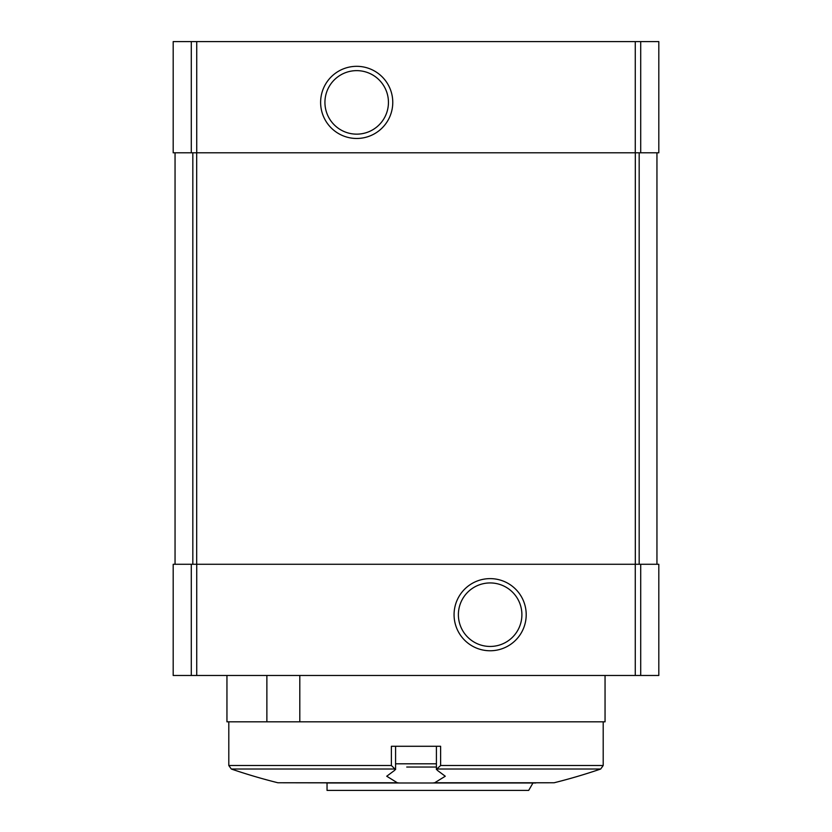 <?xml version="1.0" encoding="UTF-8"?>
<svg xmlns="http://www.w3.org/2000/svg" width="832" height="832" viewBox="0 0 832 832"><rect width="100%" height="100%" fill="white"/><g stroke="black" fill="none" stroke-linecap="round" stroke-linejoin="round"><path stroke-width="1.25" d="M191.287 564.273L658.809 564.273L658.809 675.48L173.191 675.48L173.191 564.273L191.287 564.273L191.287 675.48M226.949 675.48L226.949 721.822L266.874 721.822L266.874 675.48M266.874 721.822L299.801 721.822L299.801 675.48M299.801 721.822L605.051 721.822L605.051 675.48M173.191 41.6L173.191 152.807L658.809 152.807L658.809 41.6L173.191 41.6M175.053 152.807L175.053 564.273M356.689 66.321A36.067 36.067 0 0 1 387.93 120.432A36.067 36.067 0 0 1 325.458 120.432A36.067 36.067 0 0 1 356.689 66.321M656.947 152.807L656.947 564.273M490.142 578.625A36.067 36.067 0 0 1 521.373 632.726A36.067 36.067 0 0 1 458.9 632.726A36.067 36.067 0 0 1 490.142 578.625M490.142 582.941A31.751 31.751 0 0 1 517.639 630.573A31.751 31.751 0 0 1 462.644 630.573A31.751 31.751 0 0 1 490.142 582.941M356.689 70.637A31.751 31.751 0 0 1 384.186 118.269A31.751 31.751 0 0 1 329.191 118.269A31.751 31.751 0 0 1 356.689 70.637M327.038 790.4L327.038 782.985L327.038 790.4L528.694 790.4L532.969 782.985M434.678 782.766L554.112 782.766L432.64 782.985L434.678 782.766L445.276 776.235L437.414 770.39L436.79 769.018L440.617 765.513L603.2 765.513L603.2 721.822M440.617 765.513L440.617 746.283L391.383 746.283L391.383 765.513L395.574 769.579L395.585 746.283M277.888 782.766L399.36 782.985L397.322 782.766L386.724 776.235L394.586 770.39L395.21 769.018L231.306 769.018A570.866 570.866 0 0 0 277.888 782.766L397.322 782.766M436.415 746.283L436.415 769.579L436.79 769.018L600.694 769.018A570.866 570.866 0 0 1 554.112 782.766M432.64 782.985L399.36 782.985M535.735 782.985L326.29 782.985M406.734 767.042L436.415 767.042M425.266 767.042L416 767.042M191.287 41.6L191.287 152.807M640.713 41.6L640.713 152.807M635.263 41.6L635.263 152.807M196.737 41.6L196.737 152.807M192.826 152.807L192.826 564.273M196.685 152.807L196.685 564.273M635.315 152.807L635.315 564.273M639.174 152.807L639.174 564.273M196.737 564.273L196.737 675.48M635.263 564.273L635.263 675.48M640.713 564.273L640.713 675.48M231.306 769.018L228.8 765.513L391.383 765.513M395.585 763.807L436.415 763.807M228.8 765.513L228.8 721.822M603.2 765.513L600.694 769.018"/></g></svg>
